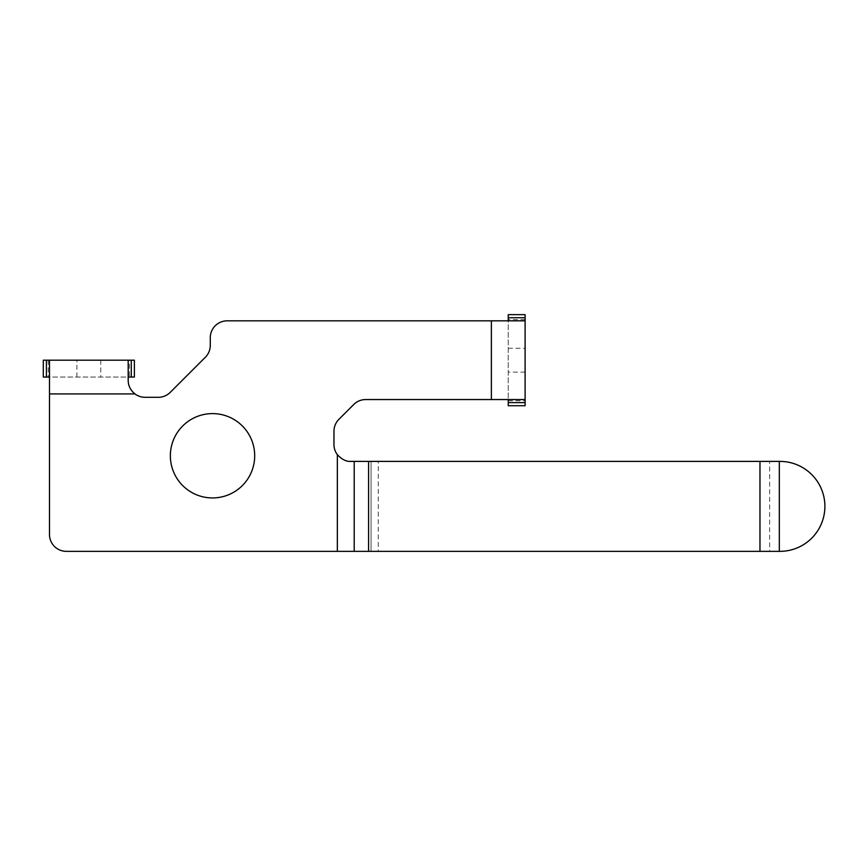 <?xml version="1.0" encoding="UTF-8"?>
<svg xmlns="http://www.w3.org/2000/svg" width="866" height="866" viewBox="0 0 866 866"><rect width="100%" height="100%" fill="white"/><g stroke="black" fill="none" stroke-linecap="round" stroke-linejoin="round"><path stroke-width="0.65" stroke-dasharray="4.33 3.25" d="M491.379 399.551L525.11 399.551L508.245 399.551L508.245 320.842L525.11 320.842L491.379 320.842L491.379 399.551L365.679 399.551A16.865 16.865 0 0 0 353.761 404.487L338.898 419.35A16.865 16.865 0 0 0 333.962 431.268L333.962 444.529A16.865 16.865 0 0 0 337.339 454.65L337.339 551.35L66.346 551.35A16.865 16.865 0 0 1 49.481 534.474L49.481 393.922L134.944 393.922A16.865 16.865 0 0 0 145.055 397.299L158.316 397.299A16.865 16.865 0 0 0 170.234 392.363L205.339 357.268A16.865 16.865 0 0 0 210.276 345.339L210.276 337.708A16.865 16.865 0 0 1 227.141 320.842L491.379 320.842M508.245 405.732L508.245 314.65L525.11 314.65L525.11 405.732M129.045 385.716L128.19 380.434L128.19 360.191L128.19 377.056L49.481 377.056L49.481 360.191L49.481 393.922M129.435 360.191L134.382 360.191L134.382 377.056L43.3 377.056L43.3 360.191L129.435 360.191L129.435 377.056M759.969 461.394L769.647 461.394L769.647 551.35L779.92 551.35A44.978 44.978 0 0 0 824.897 506.372A44.978 44.978 0 0 0 779.92 461.394L368.58 461.394M132.779 391.995L129.564 387.091M759.969 551.35L378.258 551.35L378.258 461.394L350.827 461.394C345.426 461.318 340.933 459.067 337.339 454.65M170.364 455.765A42.163 42.163 0 0 0 233.604 492.289A42.163 42.163 0 0 0 233.604 419.252A42.163 42.163 0 0 0 170.364 455.765M368.58 551.35L354.205 551.35L371.07 551.35L371.07 461.394L371.07 551.35L337.339 551.35M354.205 461.394L371.07 461.394L354.205 461.394L354.205 551.35M508.245 400.796L525.11 400.796M525.11 372.12L508.245 372.12M508.245 348.273L525.11 348.273M525.11 319.597L508.245 319.597M100.77 360.191L100.77 377.056M76.912 377.056L76.912 360.191M48.236 360.191L48.236 377.056M779.313 551.35L779.313 461.394"/><path stroke-width="1.3" d="M508.245 399.551L508.245 405.732L525.11 405.732L525.11 314.65L508.245 314.65L508.245 320.842M128.19 377.056L134.382 377.056L134.382 360.191L43.3 360.191L43.3 377.056L49.481 377.056M525.11 405.732L508.245 405.732M759.969 461.394L779.92 461.394A44.978 44.978 0 0 1 824.897 506.372A44.978 44.978 0 0 1 779.92 551.35L759.969 551.35L759.969 461.394L350.827 461.394C346.378 461.73 341.886 459.478 337.339 454.65A16.865 16.865 0 0 1 333.962 444.529L333.962 431.268A16.865 16.865 0 0 1 338.898 419.35L353.761 404.487A16.865 16.865 0 0 1 365.679 399.551L525.11 399.551M128.19 360.191L128.19 380.434C128.265 385.835 130.517 390.328 134.944 393.922L132.779 391.995M129.564 387.091L129.045 385.716M354.205 461.394L354.205 551.35L66.346 551.35A16.865 16.865 0 0 1 49.481 534.474L49.481 393.922L134.944 393.922A16.865 16.865 0 0 0 145.055 397.299L158.316 397.299A16.865 16.865 0 0 0 170.234 392.363L205.339 357.268A16.865 16.865 0 0 0 210.276 345.339L210.276 337.708A16.865 16.865 0 0 1 227.141 320.842L525.11 320.842M170.364 455.765A42.163 42.163 0 0 1 233.604 419.252A42.163 42.163 0 0 1 233.604 492.289A42.163 42.163 0 0 1 170.364 455.765M354.205 551.35L759.969 551.35M49.481 360.191L49.481 393.922M508.245 317.746L525.11 317.746M525.11 402.636L508.245 402.636M131.286 360.191L131.286 377.056M46.396 377.056L46.396 360.191M779.313 461.394L779.313 551.35M337.339 551.35L337.339 454.65M491.379 399.551L491.379 320.842M368.58 461.394L368.58 551.35"/></g></svg>
